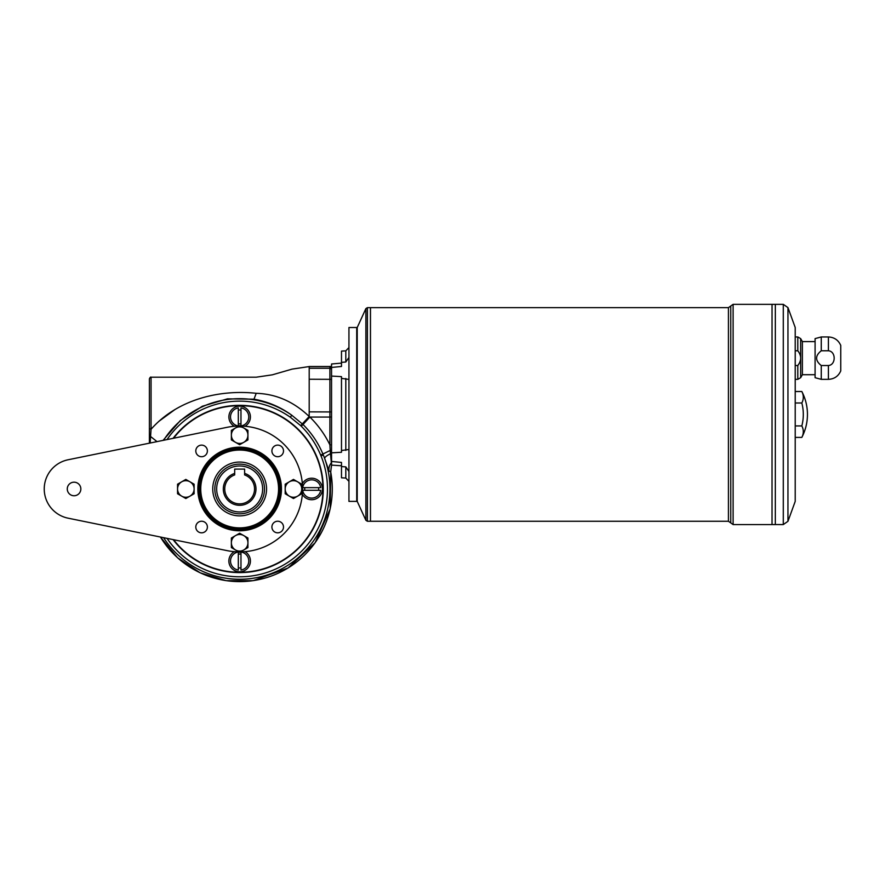 <?xml version="1.0" encoding="UTF-8"?>
<svg xmlns="http://www.w3.org/2000/svg" width="885" height="885" viewBox="0 0 885 885"><rect width="100%" height="100%" fill="white"/><g stroke="black" fill="none" stroke-linecap="round" stroke-linejoin="round"><path stroke-width="1.33" d="M348.944 471.451L345.803 466.893L345.803 478.044L341.488 477.812L341.488 466.539L345.803 466.893L341.488 466.539L341.488 462.435L331.554 461.45L331.554 465.112L341.488 465.787M331.554 465.156L330.492 453.762L331.554 453.529L330.492 453.762L330.205 450.454L331.554 450.498M239.647 533.224L247.933 538.014L247.933 542.793A8.275 8.275 0 0 1 235.51 549.961A8.275 8.275 0 0 1 231.372 542.793L231.372 538.014L239.647 533.224M235.51 535.613A8.275 8.275 0 0 1 247.933 542.793L247.933 547.572L239.647 552.351L231.372 547.572L231.372 542.793A8.275 8.275 0 0 1 235.51 535.613M194.114 484.195L194.114 493.753L189.976 496.142A8.275 8.275 0 0 1 181.691 496.142L177.553 493.753L177.553 484.195L185.828 479.416L189.976 481.805A8.275 8.275 0 0 1 189.976 496.142L185.828 498.532L181.691 496.142A8.275 8.275 0 0 1 181.691 481.805A8.275 8.275 0 0 1 189.976 481.805L194.114 484.195M239.647 425.596L243.784 427.986A8.275 8.275 0 0 1 243.784 442.323A8.275 8.275 0 0 1 231.372 435.154L231.372 430.375L239.647 425.596M235.51 427.986A8.275 8.275 0 0 1 243.784 427.986L247.933 430.375L247.933 439.933L239.647 444.712L231.372 439.933L231.372 435.154A8.275 8.275 0 0 1 235.51 427.986M301.752 488.974A8.275 8.275 0 0 1 289.329 496.142A8.275 8.275 0 0 1 289.329 481.805L293.466 479.416L297.603 481.805A8.275 8.275 0 0 1 301.752 488.974L301.752 493.753L293.466 498.532L285.191 493.753L285.191 484.195L289.329 481.805A8.275 8.275 0 0 1 297.603 481.805L301.752 484.195L301.752 488.974M238.861 426.05A62.923 62.923 0 0 0 227.069 427.322L68.101 459.769A29.802 29.802 0 0 0 68.101 518.179L227.069 550.625A62.923 62.923 0 0 0 238.861 551.886M277.702 532.825A5.797 5.797 0 0 1 272.68 524.13A5.797 5.797 0 0 1 282.724 524.13A5.797 5.797 0 0 1 277.702 532.825M821.258 365.527L821.258 379.344L828.404 379.344L828.404 365.527L821.258 365.527C815.074 360.604 815.074 355.693 821.258 350.781L828.404 350.781C836.115 351.312 836.071 365.029 828.404 365.527M795.217 350.781L797.794 350.781C801.611 355.637 801.611 360.56 797.794 365.527L797.794 379.344L795.217 379.344M795.217 365.527L797.794 365.527M821.258 379.344L815.085 377.696L815.085 338.612L821.258 336.953L821.258 350.781M797.794 350.781L797.794 336.953L800.659 338.612L800.659 377.696L797.794 379.344M828.404 379.344C834.245 379.057 838.361 376.247 840.75 370.903L840.75 345.404C838.349 340.072 834.234 337.262 828.404 336.953L828.404 350.781M801.832 391.513A49.682 49.682 0 0 1 807.452 414.457C807.419 422.554 805.549 430.198 801.832 437.4A45.533 22.767 180 0 0 801.832 425.928A45.533 45.533 0 0 0 801.832 402.985A45.533 22.767 0 0 0 801.832 391.513L795.217 391.513M787.96 307.604L787.96 521.309L795.217 501.386L795.217 327.516L787.96 307.604L783.291 304.34L733.112 304.34L728.432 307.648L370.472 307.648L370.472 521.265L367.386 521.265L365.881 520.291L365.881 308.611L367.386 307.648L370.45 307.648L370.45 521.265M783.291 304.34L783.291 524.573L775.326 524.562L775.337 304.34L775.326 524.573L772.03 524.562L772.041 304.34L772.03 524.573L733.112 524.573L733.112 304.34M801.832 437.4L795.217 437.4M801.832 402.985L795.217 402.985M801.832 425.928L795.217 425.928M365.881 308.611L357.219 327.516L357.219 501.386L365.881 520.291M331.554 461.45L331.554 452.832L341.488 452.279L341.488 378.371L348.944 379.422M278.565 488.974A38.918 38.918 0 0 0 239.647 450.056A38.918 38.918 0 0 0 200.74 488.974A38.918 38.918 0 0 0 239.647 527.88A38.918 38.918 0 0 0 278.565 488.974M341.488 378.371L341.488 376.634L331.554 376.07L331.554 452.832M331.554 376.07L331.554 367.452L341.488 366.467L341.488 351.091L345.803 350.869L345.803 362.02L341.488 362.363M341.488 363.115L331.554 363.989L331.554 367.452M160.45 537.029A92.637 92.637 0 0 0 330.68 471.793L329.098 471.24L324.695 458.496A9.934 2.644 159.6 0 1 330.492 453.762M330.039 447.434L330.205 450.454L329.895 444.878L331.554 444.79M264.493 488.974A24.835 24.835 0 0 1 227.235 510.479A24.835 24.835 0 0 1 227.235 467.457A24.835 24.835 0 0 1 264.493 488.974M239.647 449.392A39.582 39.582 0 0 0 205.375 508.764A39.582 39.582 0 0 0 273.93 508.764A39.582 39.582 0 0 0 239.647 449.392M149.399 414.457L149.399 443.175L149.399 428.628L151.058 429.28C176.613 400.153 218.152 389.201 256.207 393.305C256.207 372.076 256.207 372.076 256.207 393.305C276.043 393.925 293.709 401.657 309.197 416.503L309.883 417.056A100.447 100.315 -0 0 1 329.895 444.878L329.895 417.056L331.554 416.968M331.554 379.333L309.197 379.245L309.197 416.503L300.69 425.641L290.335 417.244L291.762 415.22L303.002 424.49L309.883 417.056L329.895 417.056L329.895 366.567L309.197 366.567L309.197 368.282L329.895 368.282A1.659 1.648 0 0 1 331.554 369.93M309.197 366.567L292.161 369.1L272.315 374.831L256.207 377.198L151.058 377.198L151.058 429.28L150.129 443.02M175.064 409.467L158.725 421.437M330.658 471.793L331.399 465.798L330.68 471.793M331.554 465.145L331.399 465.798M302.349 494.328A10.764 10.764 0 0 0 318.589 497.226A10.764 10.764 0 0 0 318.589 480.721A10.764 10.764 0 0 0 302.349 483.619M301.287 426.227L303.002 424.49C311.586 433.042 318.213 442.876 322.914 454.016L320.624 454.978C316.067 444.137 309.617 434.546 301.287 426.227A77.404 77.404 0 0 0 300.69 425.641M239.647 448.396A40.566 40.566 0 0 0 204.512 509.251A40.566 40.566 0 0 0 274.781 509.251A40.566 40.566 0 0 0 239.647 448.396M330.205 450.454L322.914 454.016L323.313 454.99A90.303 90.303 0 0 1 163.603 537.671M318.512 490.29A6.958 6.958 0 0 0 318.512 487.646M304.849 487.646A6.958 6.958 0 0 0 304.849 490.29M240.974 407.93A9.104 9.104 0 0 1 240.974 425.951L240.974 407.93M302.67 490.29L320.691 490.29A9.104 9.104 0 0 1 302.67 490.29M239.647 447.578A41.396 41.396 0 0 1 281.043 488.974A41.396 41.396 0 0 1 239.647 530.369A41.396 41.396 0 0 1 198.251 488.974A41.396 41.396 0 0 1 239.647 447.578M331.554 454.713L331.554 461.019M348.944 449.48L341.488 450.531M348.944 357.463L345.803 362.02M348.944 327.516L348.944 501.386L356.721 501.386L356.721 327.516L348.944 327.516M234.68 469.094L244.614 469.094L244.614 473.409A16.339 16.339 0 0 1 252.878 498.554A16.339 16.339 0 0 1 226.416 498.554A16.339 16.339 0 0 1 234.68 473.409L234.68 469.094M238.319 425.951L238.319 407.93A9.104 9.104 0 0 0 238.319 425.951M234.68 473.409L234.68 474.924A14.901 14.901 0 0 0 227.666 497.835A14.901 14.901 0 0 0 251.628 497.835A14.901 14.901 0 0 0 244.614 474.924L244.614 473.409M173.095 438.329A83.621 83.621 0 0 1 296.066 427.245A83.621 83.621 0 0 1 296.066 550.702A83.621 83.621 0 0 1 173.095 539.607M329.895 444.923L329.928 445.487M329.939 445.631L329.994 446.626M163.603 440.276A90.303 90.303 0 0 1 291.762 415.22C280.468 406.978 267.878 401.635 253.995 399.19L227.467 398.847L202.322 406.259L180.274 420.596L163.05 440.387M256.207 393.305L253.995 399.19M324.695 458.496L323.313 454.99L321.023 455.93A89.418 89.418 0 0 0 320.624 454.978M240.974 551.997L240.974 570.017A9.104 9.104 0 0 0 240.974 551.997M302.67 487.646A9.104 9.104 0 0 1 320.691 487.646L302.67 487.646M212.743 488.974A26.904 26.904 0 0 1 253.099 465.665A26.904 26.904 0 0 1 253.099 512.271A26.904 26.904 0 0 1 212.743 488.974M245.001 426.271A10.764 10.764 0 0 0 247.9 410.032A10.764 10.764 0 0 0 231.394 410.032A10.764 10.764 0 0 0 234.293 426.271M240.974 410.109A6.958 6.958 0 0 0 238.319 410.109M238.319 423.76A6.958 6.958 0 0 0 240.974 423.76M149.399 428.628L149.399 378.846C150.107 377.331 150.649 376.778 151.058 377.198M149.399 435.564L157.021 441.615M234.293 551.665A10.764 10.764 0 0 0 241.505 571.61A10.764 10.764 0 0 0 245.001 551.665M238.319 567.827A6.958 6.958 0 0 0 240.974 567.827M240.974 554.176A6.958 6.958 0 0 0 238.319 554.176M238.319 551.997L238.319 570.017A9.104 9.104 0 0 1 238.319 551.997M240.443 426.05A62.923 62.923 0 0 1 302.57 488.974A62.923 62.923 0 0 1 240.443 551.886M201.592 532.825A5.797 5.797 0 0 1 196.581 524.13A5.797 5.797 0 0 1 206.614 524.13A5.797 5.797 0 0 1 201.592 532.825M201.592 456.715A5.797 5.797 0 0 1 196.581 448.02A5.797 5.797 0 0 1 206.614 448.02A5.797 5.797 0 0 1 201.592 456.715M277.702 456.715A5.797 5.797 0 0 1 272.68 448.02A5.797 5.797 0 0 1 282.724 448.02A5.797 5.797 0 0 1 277.702 456.715M74.052 495.755A6.792 6.792 0 0 1 68.178 485.577A6.792 6.792 0 0 1 79.938 485.577A6.792 6.792 0 0 1 74.052 495.755M239.647 530.779A41.816 41.816 0 0 1 203.439 468.065A41.816 41.816 0 0 1 275.855 468.065A41.816 41.816 0 0 1 239.647 530.779M815.085 341.599L802.374 341.599L800.659 338.612M802.374 341.599L802.374 374.709L800.659 377.696M173.593 539.706A83.29 83.29 0 0 0 295.933 550.37A83.29 83.29 0 0 0 295.933 427.566A83.29 83.29 0 0 0 173.593 438.23M728.432 307.648L728.432 521.265L370.472 521.265M367.386 521.265L367.386 307.648M730.778 305.989L730.778 522.913L733.112 524.573M309.197 379.245L309.197 368.282M329.098 471.24A9.934 9.923 116.9 0 1 331.178 463.021L331.554 461.97M167.033 538.368A87.825 87.825 0 0 0 321.023 455.93M290.335 417.244A87.825 87.825 0 0 0 167.033 439.568M345.803 378.481L345.803 450.421M262.635 488.974A22.988 22.988 0 0 0 228.153 469.061A22.988 22.988 0 0 0 228.153 508.875A22.988 22.988 0 0 0 262.635 488.974M331.554 368.226A1.659 1.648 -0 0 0 329.895 366.567L329.895 366.501C330.304 366.08 330.857 366.633 331.554 368.16M309.197 411.857L331.554 411.945M828.404 336.953L821.258 336.953M797.794 336.953L795.217 336.953M783.291 524.573L787.96 521.309M728.432 521.265L730.778 522.913M160.395 537.018L177.653 557.871L200.176 572.827L226.106 580.66L253.165 580.66L288.023 568.026L315.137 542.748L330.171 508.875L330.724 471.805L331.554 465.256M345.803 350.869L348.944 347.562M345.803 478.044L348.944 481.351M309.197 366.501L329.895 366.501M815.085 374.709L802.374 374.709"/></g></svg>
